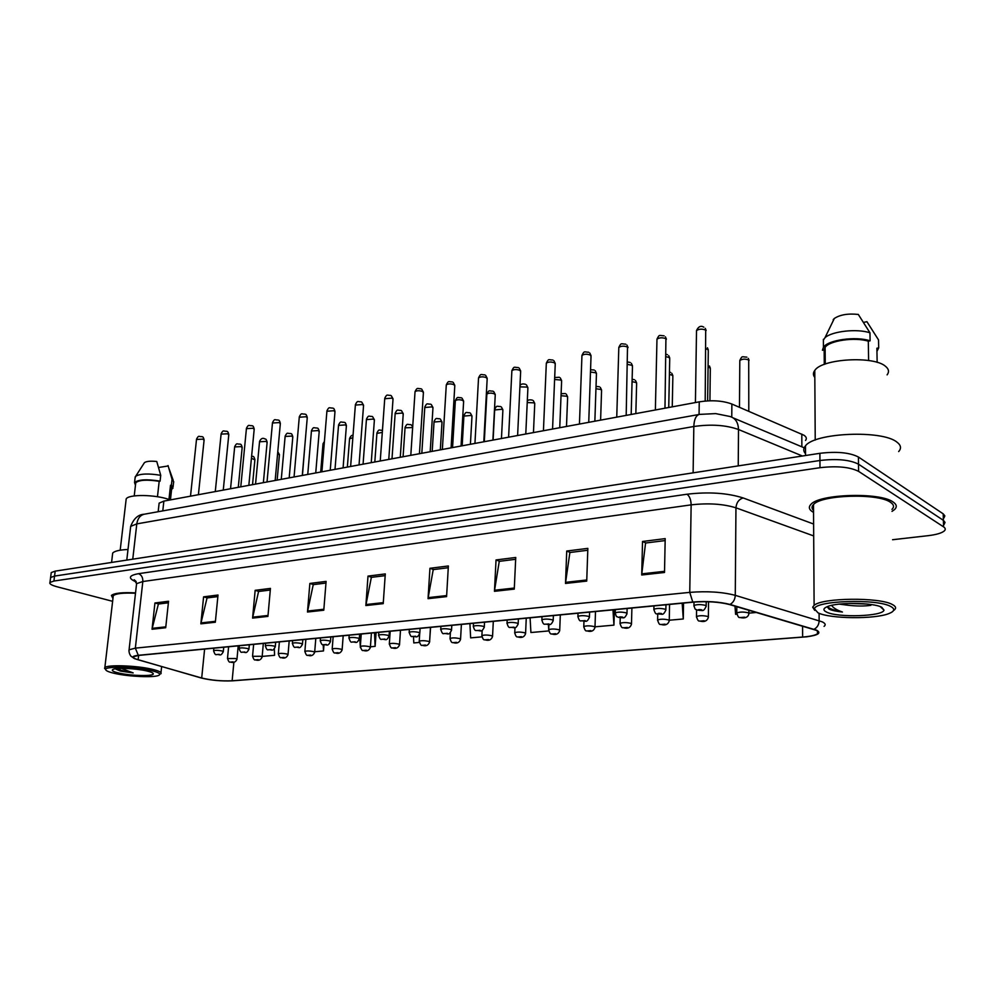 <?xml version="1.0" encoding="UTF-8"?>
<svg xmlns="http://www.w3.org/2000/svg" width="995" height="995" viewBox="0 0 995 995"><rect width="100%" height="100%" fill="white"/><g stroke="black" fill="none" stroke-linecap="round" stroke-linejoin="round"><path stroke-width="1.49" d="M158.976 504.527L159.125 503.147L163.864 501.107L699.249 401.843C711.786 399.915 722.656 400.649 731.872 404.032L803.985 435.25C806.435 436.904 806.945 438.633 805.527 440.437M893.037 501.953C879.754 491.99 819.109 493.968 810.913 504.378C808.238 507.151 809.034 509.788 813.276 512.276L813.276 512.276C809.034 509.788 808.238 507.151 810.913 504.378C819.109 493.968 879.754 491.99 893.037 501.953C896.706 504.403 897.229 506.915 894.617 509.502C897.229 506.915 896.706 504.403 893.037 501.953M135.531 592.871C122.211 592.236 114.176 593.107 111.428 595.458L112.957 598.542L111.428 595.458C114.176 593.107 122.211 592.236 135.531 592.871M815.888 630.196C818.524 631.39 819.059 632.584 817.492 633.778C815.129 635.345 810.179 636.439 802.617 637.049L232.133 680.767C221.375 681.214 211.238 680.294 201.699 678.005L138.143 659.784C134.3 658.653 132.808 657.62 133.666 656.7L138.703 655.407L693.117 602.162C707.059 601.117 719.174 601.9 729.459 604.525L815.888 630.196M816.509 630.146L730.031 604.438C719.485 601.751 707.072 600.943 692.769 602.025L138.305 655.307C132.745 655.941 131.477 657.048 134.512 658.64L201.301 678.018C211.077 680.369 221.462 681.301 232.482 680.841L806.659 636.812C818.375 635.208 821.659 632.982 816.509 630.146M943.944 517.985L944.84 515.883L943.21 513.843L858.411 457.003C849.693 452.538 836.857 451.307 819.892 453.31L55.185 571.13L54.551 576.08L50.608 577.51L50.484 578.468L50.608 577.51L54.551 576.08L819.942 460.498L54.551 576.08L53.917 581.043L49.961 582.448C49.141 583.829 51.529 585.271 57.138 586.801L112.622 601.316M858.411 457.003L858.511 464.18C849.78 459.765 836.932 458.533 819.942 460.498C836.932 458.533 849.78 459.765 858.511 464.18L943.397 520.348L858.511 464.18L858.61 471.369C849.879 467.003 837.006 465.772 819.992 467.7L53.917 581.043M944.131 524.44L945.026 522.363L943.397 520.348L945.026 522.363L944.131 524.44M892.005 511.38L894.617 509.502L892.005 511.38M892.577 539.725L928.173 535.671C936.345 534.688 941.73 533.096 944.33 530.907C945.76 529.514 945.511 528.171 943.583 526.865L858.61 471.369M252.581 618.106L255.155 590.333L270.441 588.406L267.929 616.403L252.581 618.106L252.73 617.161L268.016 615.457M200.853 623.84L203.602 596.838L218.017 595.022L215.33 622.236L200.853 623.84L201.015 622.907L215.417 621.315M152.048 629.25L154.934 602.982L168.553 601.254L165.705 627.733L152.048 629.25L152.21 628.342L165.804 626.838M428.049 598.667L429.939 568.294L448.372 565.968L446.581 596.614L428.049 598.667L428.173 597.634L446.643 595.57M494.453 591.316L496.032 559.949L515.746 557.474L514.266 589.115L494.453 591.316L494.565 590.234L514.315 588.045M565.508 583.443L566.727 551.031L587.846 548.369L586.727 581.092L565.508 583.443L565.608 582.336L586.764 579.973M641.713 574.998L642.534 541.479L665.195 538.618L664.511 572.473L641.713 574.998L641.8 573.854L664.536 571.317M307.48 612.024L309.855 583.443L326.099 581.391L323.785 610.221L307.48 612.024L307.629 611.042L323.872 609.238M365.861 605.557L368.001 576.105L385.289 573.916L383.224 603.642L365.861 605.557L365.998 604.55L383.299 602.622M370.426 646.787L375.127 646.364L376.098 632.609M359.556 635.432L360.401 647.67M314.718 651.737L323.487 650.954L323.972 644.822M262.17 656.401L274.57 655.307L274.334 648.852M530.086 617.82L530.92 632.521L548.78 630.929M595.01 626.825L613.94 625.134L614.388 609.724M669.262 620.221L683.279 618.977L683.54 603.082M734.994 606.166L735.604 614.325L736.847 614.213M748.899 610.271L748.887 613.144L756.374 612.472M429.604 641.526L430.574 627.372M413.51 636.7L413.796 642.932L419.293 642.434M469.914 623.604L470.647 637.87L481.966 636.862M368.001 576.105L371.682 577.324M385.177 575.632L371.359 577.361L365.998 604.55M309.855 583.443L313.587 584.6M325.962 583.045L313.251 584.65L307.629 611.042M642.534 541.479L645.867 542.984M665.157 540.571L645.568 543.021L641.8 573.854M566.727 551.031L570.185 552.461M587.784 550.26L569.886 552.499L565.608 582.336M496.032 559.949L499.589 561.304M515.659 559.289L499.266 561.342L494.565 590.234M429.939 568.294L433.559 569.575M448.272 567.735L433.235 569.613L428.173 597.634M154.934 602.982L158.74 603.99M168.391 602.783L158.392 604.04L152.21 628.342M203.602 596.838L207.383 597.908M217.868 596.59L207.047 597.945L201.015 622.907M255.155 590.333L258.911 591.453M270.304 590.023L258.576 591.49L252.73 617.161M548.718 629.263L548.432 624.549M613.94 625.134L612.97 609.86M683.279 618.977L682.172 603.219M429.716 641.514L429.666 640.506M375.127 646.364L374.53 632.758M323.487 650.954L323.238 644.673C327.144 644.25 327.405 647.21 330.44 641.713L329.196 640.817C325.191 640.034 322.206 639.972 320.253 640.643C321.298 644.051 322.305 645.394 323.276 644.673M55.185 571.13L51.242 572.573L51.118 573.543M817.977 612.808C829.867 618.915 875.152 619.4 889.132 613.48C894.617 611.241 895.177 608.928 890.786 606.515C877.13 598.455 814.432 600.619 814.507 608.915L817.977 612.808M893.995 610.233C896.507 608.343 896.01 606.465 892.503 604.599C879.816 597.037 821.982 597.721 814.109 605.346L812.679 607.149L814.718 610.383M891.968 509.365C894.418 506.94 893.92 504.577 890.463 502.288C877.976 492.96 821.223 494.813 813.5 504.564C811.534 506.554 811.547 508.507 813.537 510.423M898.672 451.568C901.557 448.31 900.985 445.175 896.943 442.141C882.229 429.703 814.519 432.726 805.477 445.859C803.152 448.546 803.164 451.145 805.515 453.67M887.105 374.879C889.343 371.931 888.871 369.12 885.662 366.446C874.095 355.551 821.907 358.685 814.781 370.451C812.965 372.864 812.99 375.19 814.83 377.441M839.295 604.127L847.504 605.184L841.384 603.903M827.143 606.714L829.109 609.151C831.944 610.445 836.385 611.403 842.429 612.024C837.168 610.246 833.686 608.194 831.994 605.893M881.757 607.298C873.411 602.485 837.554 602.087 827.355 606.627C823.089 608.418 822.815 610.233 826.546 612.074C837.454 617.895 883.199 616.427 883.983 610.097L881.757 607.298M847.504 605.184C856.409 606.229 864.195 606.278 870.886 605.333M868.623 360.526L868.299 341.185C854.717 336.895 829.332 340.638 825.116 347.379L824.158 349.904L824.283 364.431M868.299 341.185L870.103 340.825L869.966 332.803L858.312 314.445C848.063 313.35 840.066 314.694 834.32 318.475L833.176 319.706M869.966 332.803C857.018 328.437 832.243 331.173 825.029 337.641L823.375 340.128M870.103 340.825C855.799 335.999 827.977 339.942 823.437 347.255L822.417 350.252L824.158 349.904M863.598 322.38L866.931 321.696L878.535 339.929L878.684 347.877L876.893 348.225L877.142 362.379M876.956 351.372L878.684 347.877M842.429 612.024C834.531 610.582 829.556 608.766 827.492 606.577M866.943 604.015L849.071 603.443M115.246 673.54C129.151 676.662 153.74 677.732 158.628 675.418C161.439 674.025 158.814 672.384 150.743 670.468C134.673 666.675 104.574 666.103 105.657 669.56C105.843 670.841 109.04 672.172 115.246 673.54M160.854 673.826C162.085 672.421 159.038 670.866 151.713 669.162C136.191 665.493 107.025 664.548 104.848 667.608L105.582 669.473M170.319 499.913L169.225 499.527C155.183 494.478 128.43 494.142 126.191 498.943L125.992 500.634M115.519 668.777L120.942 671.165L133.181 672.918L122.609 668.901M146.364 670.854C135.967 668.429 116.726 667.57 113.119 669.349C110.992 670.456 113.107 671.725 119.462 673.18C131.726 675.978 153.852 676.401 153.28 673.802C153.205 672.869 150.892 671.886 146.364 670.854M157.471 496.729L159.188 481.306C147.011 479.441 139.188 479.913 135.755 482.724L135.606 483.98M159.188 481.306L160.095 481.132L160.73 475.324L156.762 461.493C150.655 460.859 146.551 461.232 144.462 462.613L144.001 463.347M160.73 475.324C148.69 473.321 140.357 473.62 135.718 476.219L135.059 478.135M160.095 481.132C146.874 479.018 138.367 479.49 134.549 482.538L135.469 485.249M170.443 499.888L171.737 488.085L170.518 485.249L168.976 499.44M128.007 549.476C119.512 549.874 114.413 551.081 112.671 553.108L112.447 554.999M135.494 593.256C123.206 592.709 115.806 593.517 113.281 595.706L113.119 597.112M168.18 465.971L158.603 467.488M173.789 481.941L172.048 479.316L171.414 485.075L170.518 485.249M168.043 465.548L172.048 479.316M171.6 489.329L172.931 488.246L171.414 485.075M133.181 672.918C125.843 671.749 120.383 670.319 116.825 668.615M120.159 670.978L115.967 669.162M801.858 446.817L801.808 434.106M731.76 417.092L731.872 404.032M699.062 414.48L699.249 401.843M162.782 510.895L163.864 501.107M802.617 637.049L802.579 626.116M138.305 655.307L135.345 648.143L689.759 592.373C707.234 590.993 722.395 591.975 735.268 595.346L822.106 621.8C825.365 623.33 826.012 624.848 824.059 626.377M814.072 629.275C817.268 627.534 818.96 624.686 819.146 620.718L819.084 613.281M730.031 604.438C733.278 602.56 735.031 599.525 735.268 595.346L735.952 507.823C723.29 503.905 708.353 502.91 691.139 504.863L689.759 592.373L692.769 602.025M128.94 651.016L129.076 649.797L135.345 648.143L142.832 581.528L136.589 583.655L136.415 585.147M136.278 582C127.758 578.282 128.504 575.508 138.516 573.68L686.973 494.229C708.552 491.692 727.27 492.935 743.128 497.948L813.611 524.029M943.583 526.865L943.21 513.843M819.992 467.7L819.892 453.31M813.686 535.932L735.952 507.823C736.412 502.649 738.8 499.353 743.128 497.948M686.973 494.229C689.572 496.095 690.965 499.639 691.139 504.863L142.832 581.528C142.969 577.548 141.526 574.936 138.516 573.68M138.143 659.784L138.628 655.419M201.699 678.005L204.609 649.076M232.133 680.767L233.887 662.235M802.405 456.008L738.501 429.504L738.24 465.896M699.56 414.393L715.679 413.609L729.733 416.445C735.317 417.975 738.24 422.328 738.501 429.504C725.902 425.039 711.002 424.044 693.826 426.507L693.117 472.849M144.623 514.154L699.137 414.467C695.878 415.599 694.112 419.604 693.826 426.507L136.8 523.88L132.758 559.178M126.775 560.098L130.681 526.38C133.728 518.569 138.193 514.527 144.076 514.253C140.034 515.385 137.621 518.594 136.8 523.88L130.681 526.38L130.482 528.084M748.8 411.308L748.713 359.991C745.292 358.71 742.332 358.872 739.807 360.476L739.807 361.322M736.76 613.567L736.76 612.932C740.056 611.801 743.937 611.788 748.402 612.858L748.887 613.778C747.892 618.741 742.369 618.169 739.857 617.447C738.887 618.106 737.855 616.601 736.76 612.932L736.81 606.701M744.658 617.198L740.939 617.522C743.402 617.932 744.633 617.82 744.658 617.198M707.632 400.873L708.291 350.787L707.868 349.494L705.903 348.785M705.604 605.42L706.164 606.403C702.856 612.895 702.731 609.835 697.097 610.097C695.381 608.455 695.604 611.465 693.938 605.47C697.184 604.338 701.065 604.313 705.604 605.42M698.142 610.171C700.679 610.582 701.91 610.47 701.848 609.835C699.311 609.413 698.08 609.525 698.142 610.171M693.925 606.129L693.988 602.087M705.194 401.035L705.704 330.091C702.147 328.711 699.087 328.872 696.512 330.589L696.5 331.534M709.92 400.774L710.318 368.946L709.895 367.74L708.079 367.093M696.475 617.111L696.488 616.514C699.609 615.445 703.39 615.432 707.806 616.477L708.353 617.397C707.109 621.129 704.174 622.323 699.572 620.979C698.54 621.589 697.507 620.109 696.488 616.514L696.587 609.935M704.161 620.731L700.579 621.054L704.161 620.731M672.259 406.843L672.856 376.433L672.384 375.239L669.411 374.443M657.608 620.532L657.608 619.972C660.58 618.952 664.262 618.952 668.628 619.96L669.249 620.88C668.043 624.562 665.195 625.731 660.68 624.387C659.635 624.997 658.615 623.529 657.608 619.972L657.745 614.002M665.083 624.151L661.625 624.45L665.083 624.151M635.842 413.597L636.626 383.672L636.103 382.478L632.061 381.67M620.059 623.84L620.072 623.318C622.895 622.348 626.477 622.348 630.793 623.33L631.477 624.238C630.27 627.87 627.484 629.014 623.119 627.671C622.024 628.243 621.004 626.8 620.072 623.318L620.221 617.746M627.335 627.447L624.002 627.733L627.335 627.447M600.607 420.126L601.565 390.674L601.005 389.493L595.955 388.746M583.766 627.037L583.779 626.539C586.478 625.619 589.96 625.631 594.239 626.589L594.985 627.484C593.766 631.041 591.042 632.173 586.826 630.855C585.719 631.427 584.699 629.984 583.779 626.539L583.965 621.241M590.868 630.619L587.647 630.905L590.868 630.619M668.739 407.49L669.722 358.809L669.249 357.528L666.053 356.683M665.22 609.226L665.854 610.196C662.558 616.589 662.446 613.529 657.011 613.815C655.904 614.412 654.859 612.883 653.877 609.238C656.949 608.156 660.73 608.156 665.22 609.226M657.993 613.878C660.506 614.276 661.7 614.176 661.563 613.542C659.051 613.144 657.857 613.256 657.993 613.878M653.864 609.848L653.951 605.93M631.178 414.455L632.472 366.57L631.937 365.289L627.609 364.431M626.265 612.883L626.974 613.853C623.678 620.159 623.691 617.062 618.355 617.385C616.552 615.731 616.875 618.766 615.221 612.87C618.144 611.85 621.825 611.85 626.265 612.883M619.263 617.447C621.763 617.845 622.907 617.733 622.708 617.124C620.208 616.738 619.064 616.838 619.263 617.447M615.208 613.455L615.32 609.636M594.861 421.196L596.44 374.058L595.868 372.802L590.483 372.03M588.667 616.415L589.438 617.385C586.179 623.579 586.13 620.507 581.018 620.843C579.849 621.402 578.816 619.91 577.908 616.378C580.694 615.407 584.276 615.42 588.667 616.415M581.876 620.892L585.197 620.594L581.876 620.892M577.896 616.925L578.02 613.218M566.491 426.457L567.623 397.453L567.013 396.284L561.031 395.687M548.68 630.133L548.693 629.673C551.267 628.79 554.675 628.803 558.891 629.736L559.7 630.631C558.469 634.126 555.807 635.22 551.715 633.927C550.571 634.462 549.563 633.044 548.693 629.673L548.904 624.524M555.62 633.703L552.486 633.977L555.62 633.703M533.457 432.576L534.738 404.02L534.091 402.851L527.238 402.54M514.726 633.131L514.751 632.696C517.213 631.85 520.534 631.875 524.701 632.783L525.571 633.666C524.315 637.098 521.716 638.181 517.761 636.899C516.542 637.347 515.534 635.954 514.751 632.696L514.987 627.571M521.504 636.676L518.482 636.937L521.504 636.676M501.455 438.509L502.873 410.375L502.176 409.231L494.664 409.977M481.866 636.029L481.891 635.618C484.242 634.81 487.488 634.847 491.617 635.718L492.537 636.601C491.256 639.984 488.707 641.041 484.888 639.773C483.694 640.295 482.699 638.902 481.891 635.618L482.165 630.332M488.495 639.561L485.572 639.81L488.495 639.561M559.75 427.701L561.603 381.309L560.981 380.053L554.613 379.481M552.349 619.835L553.183 620.793C550.123 626.85 549.464 623.89 544.962 624.176C543.718 624.636 542.673 623.168 541.865 619.773C544.526 618.84 548.009 618.865 552.349 619.835M545.77 624.226L548.979 623.927L545.77 624.226M541.852 620.283L542.001 616.676M525.783 434.007L527.885 388.324L527.213 387.08L519.925 386.868M517.251 623.131L518.159 624.089C514.962 630.096 514.912 627.024 510.112 627.397C508.893 627.932 507.86 626.477 507.027 623.057C509.564 622.161 512.972 622.198 517.251 623.131M510.87 627.447L513.967 627.161L510.87 627.447M507.002 623.529L507.176 620.022M492.898 440.101L495.236 395.102L494.515 393.883C491.294 392.801 488.732 392.876 486.853 394.095L486.816 394.679M483.321 626.328L484.291 627.273C481.194 633.143 480.796 630.183 476.406 630.519C475.112 630.954 474.093 629.524 473.334 626.228C475.759 625.382 479.08 625.407 483.321 626.328M477.115 630.556L480.125 630.283L477.115 630.556M473.321 626.663L473.496 623.256M470.411 444.267L471.966 416.544L471.232 415.412L463.881 416.097M450.038 638.84L450.063 638.454C452.315 637.683 455.486 637.733 459.566 638.579L460.548 639.449C459.255 642.77 456.755 643.815 453.048 642.559C451.842 643.056 450.847 641.688 450.063 638.454L450.399 632.658M456.531 642.347L453.695 642.596L456.531 642.347M440.312 449.852L441.991 422.527L441.22 421.407L434.031 422.029M419.206 641.564L419.231 641.203C421.382 640.469 424.479 640.519 428.522 641.34L429.554 642.21C428.236 645.494 425.773 646.514 422.203 645.257C421.333 646.029 420.35 644.685 419.231 641.203L419.691 633.89M425.549 645.046L422.8 645.295L425.549 645.046M412.651 427.551L405.04 427.8M389.306 644.213L389.331 643.864C391.396 643.168 394.43 643.218 398.423 644.014L399.517 644.872C398.174 648.106 395.774 649.101 392.291 647.869C391.433 648.628 390.438 647.285 389.331 643.864L390.189 631.253M395.525 647.67L392.863 647.907L395.525 647.67M382.304 432.415L376.906 433.397M360.302 646.775L360.327 646.451C362.317 645.78 365.289 645.842 369.232 646.613L370.376 647.471C369.021 650.655 366.645 651.625 363.274 650.407C362.379 651.14 361.396 649.822 360.327 646.451L361.235 634.039M366.409 650.208L363.822 650.444L366.409 650.208M352.852 437.7L349.556 438.832M332.168 649.262L332.193 648.964C334.109 648.317 337.006 648.379 340.912 649.138L342.106 649.984C340.713 653.13 338.387 654.088 335.128 652.869C334.221 653.591 333.238 652.297 332.193 648.964L333.151 636.738M338.151 652.683L335.638 652.894L338.151 652.683M461.058 446.009L463.608 401.681L462.849 400.463C459.653 399.43 457.153 399.492 455.349 400.649L455.312 401.209M450.486 629.412L451.519 630.345C448.359 636.191 448.322 633.118 443.795 633.529C442.912 634.337 441.892 632.919 440.735 629.3C443.049 628.492 446.307 628.529 450.486 629.412M444.466 633.566L447.364 633.305L444.466 633.566M440.71 629.711L440.909 626.39M430.188 451.73L432.949 408.062L432.141 406.855L424.778 407.527M418.708 632.41L419.79 633.33C416.756 639.051 416.32 636.079 412.228 636.452C411.333 637.21 410.313 635.817 409.181 632.273C411.395 631.489 414.567 631.539 418.708 632.41M412.85 636.489L415.661 636.228L412.85 636.489M409.156 632.658L409.368 629.412M400.276 457.277L403.211 414.231L402.378 413.049L395.152 413.659M387.926 635.295L389.07 636.215C385.923 641.875 385.998 638.852 381.645 639.275C380.712 640.034 379.704 638.666 378.61 635.146C380.724 634.412 383.834 634.462 387.926 635.295M382.229 639.312L384.953 639.064L382.229 639.312M378.585 635.506L378.809 632.347M371.247 462.65L374.369 420.226L373.486 419.057L366.421 419.616M358.101 638.106L359.294 639.014C356.185 644.598 356.247 641.576 352.006 642.024C351.036 642.758 350.029 641.402 348.984 637.944C351.024 637.235 354.058 637.285 358.101 638.106M352.566 642.049L355.203 641.8L352.566 642.049M348.959 638.28L349.183 635.196M343.088 467.874L346.372 426.047L345.452 424.89L338.524 425.4M323.798 644.698L326.36 644.461L323.798 644.698M320.228 640.967L320.477 637.957M324.271 443.173L322.989 444.118M304.856 651.688L304.868 651.402C306.709 650.78 309.569 650.842 313.425 651.588L314.656 652.421C313.263 655.506 310.975 656.451 307.803 655.257C306.858 655.966 305.888 654.673 304.868 651.402L305.875 639.35M310.714 655.071L308.288 655.282L310.714 655.071M278.326 654.026L278.339 653.765C280.117 653.18 282.903 653.242 286.734 653.964L288.003 654.785C286.597 657.844 284.346 658.777 281.262 657.583C280.291 658.267 279.321 656.998 278.339 653.765L279.384 641.899M284.085 657.396L281.709 657.608L284.085 657.396M302.443 475.411L304.532 449.392M277.145 480.1L279.408 454.964L277.605 453.645M252.543 656.314L260.789 656.277L262.108 657.086C260.789 660.046 258.576 660.966 255.466 659.834C254.509 660.518 253.538 659.262 252.568 656.066L253.638 644.374M258.202 659.66L255.902 659.859L258.202 659.66M252.531 484.664L254.882 459.864L251.424 458.272M227.482 658.541L235.591 658.516L236.947 659.324C235.616 662.235 233.439 663.13 230.405 662.023C229.41 662.695 228.44 661.451 227.507 658.304L228.614 646.775M233.054 661.849L230.815 662.048L233.054 661.849M315.738 472.948L319.184 431.693L318.226 430.549L311.435 431.009M301.149 643.454L302.443 644.35C299.321 649.797 299.433 646.787 295.403 647.247C294.408 647.969 293.413 646.638 292.393 643.268C294.271 642.621 297.194 642.683 301.149 643.454M295.901 647.272L298.376 647.048L295.901 647.272M292.368 643.566L292.617 640.631M289.184 477.874L292.779 437.191L291.784 436.059L285.117 436.469M273.936 646.016L275.267 646.887C272.269 652.247 272.033 649.3 268.351 649.747C267.344 650.444 266.337 649.138 265.354 645.817C267.157 645.195 270.018 645.27 273.936 646.016M268.812 649.772L271.225 649.548L268.812 649.772M265.329 646.103L265.59 643.218M263.376 482.65L267.108 442.514L266.075 441.407L259.546 441.78M247.519 648.504L248.899 649.362C245.914 654.635 245.715 651.725 242.083 652.173C241.051 652.844 240.056 651.551 239.099 648.292C240.84 647.695 243.651 647.77 247.519 648.504M242.531 652.198L244.869 651.986L242.531 652.198M239.074 648.553L239.347 645.743M238.29 487.301L242.146 447.7L241.088 446.606L234.671 446.929M221.86 650.917L223.278 651.775C220.256 656.998 220.181 654.063 216.574 654.536C215.542 655.207 214.547 653.926 213.602 650.705C215.281 650.133 218.029 650.195 221.86 650.917M216.997 654.548L219.273 654.337L216.997 654.548M213.577 650.941L213.85 648.193M664.983 408.186L665.916 338.71C662.409 337.38 659.424 337.529 656.974 339.158L656.961 340.054M626.191 415.388L627.509 347.044C624.039 345.762 621.141 345.887 618.815 347.442L618.79 348.275M588.741 422.328L591.018 356.446L590.421 355.091C587 353.847 584.177 353.959 581.951 355.439L581.926 356.21M552.561 429.032L555.235 364.207L554.588 362.864C551.205 361.658 548.444 361.757 546.33 363.163L546.292 363.896M517.611 435.512L520.634 371.707L519.937 370.376C516.592 369.207 513.905 369.294 511.878 370.637L511.84 371.322M483.806 441.78L487.164 378.958L486.418 377.652C483.11 376.52 480.485 376.595 478.545 377.876L478.52 378.51M451.096 447.849L454.777 385.985L453.981 384.679C450.71 383.585 448.148 383.647 446.295 384.878L446.257 385.475M419.442 453.72L423.397 392.776L422.564 391.495C419.33 390.438 416.818 390.488 415.039 391.657L415.002 392.217M388.771 459.404L393 399.368L392.129 398.099L384.729 398.746M359.046 464.914L363.536 405.749L362.615 404.505L355.377 405.089M330.24 470.262L334.954 411.942L333.997 410.711L326.907 411.246M302.293 475.436L307.231 417.95L306.236 416.731L299.271 417.216M275.167 480.473L280.316 423.783L279.272 422.576L272.456 423.012M248.837 485.349L254.173 429.442L253.103 428.248L246.412 428.646M223.266 490.087L228.763 434.939L227.668 433.77L221.101 434.118M198.403 494.702L204.075 440.287L202.943 439.131L196.5 439.442M158.168 511.716L159.125 503.147M817.492 633.778L817.467 631.079M134.512 658.64L130.83 656.066C129.412 654.001 128.828 651.912 129.076 649.797L136.589 583.655L134.188 579.762L136.016 581.403M49.961 582.448L51.242 572.573M733.265 417.937L805.49 448.347M739.472 407.303L739.807 360.476C742.369 355.414 741.561 356.931 746.859 357.143M748.302 358.362L749.073 360.339M708.291 349.904L707.42 347.74M706.226 601.689L706.176 605.744M706.139 330.502L705.281 328.362M703.826 327.156C700.828 325.365 698.39 326.509 696.512 330.589L695.418 402.552M708.552 601.751L708.365 616.788M709.423 365.961L710.318 368.138M669.461 372.055L670.618 372.428M669.56 604.425L669.262 620.308M671.824 373.324L672.869 375.662M632.123 379.257L634.375 379.704M631.9 608.044L631.489 623.703M635.482 380.463L636.638 382.951M596.03 386.446L599.313 386.732M595.495 611.539L594.998 626.987M600.321 387.391L601.577 389.99M669.735 357.976L668.715 355.638M665.966 604.773L665.866 609.587M666.103 354.257L667.446 354.68M632.484 365.787L631.34 363.287M627.111 608.505L626.987 613.281M627.671 361.993L630.183 362.466M596.465 373.324L595.209 370.7M589.612 612.099L589.45 616.85M590.557 369.742L594.152 369.991M880.351 606.689L883.983 610.097M825.116 347.379L825.253 364.058M834.32 318.475L825.029 337.641M823.375 339.345L823.437 347.255M814.781 370.451L815.228 440.064M805.477 445.859L805.527 455.523M813.5 504.564L814.109 605.346M814.507 608.915L812.679 607.149M161.625 666.65L160.979 672.682M152.496 672.869L153.28 673.802M135.755 482.724L134.225 495.92M144.462 462.613L135.718 476.219M135.22 476.779L134.549 482.538M126.191 498.943L120.184 550.198M112.671 553.108L111.577 562.436M113.281 595.706L104.848 667.608M105.657 669.56L104.537 668.217M169.038 468.657L173.217 480.336M173.553 482.525L173.08 486.878M561.118 393.684L565.359 393.547M560.309 614.922L559.725 630.158M566.279 394.119L567.635 396.818M527.3 401.122C527.922 399.866 529.651 399.542 532.474 400.152M526.255 618.193L525.596 633.23M533.308 400.637L534.763 403.423M493.11 440.064L494.689 409.43C496.99 404.778 496.716 406.607 500.609 406.545M493.309 621.353L492.562 636.191M501.368 406.967L502.885 409.816M561.628 380.612L560.272 377.876M553.394 615.582L553.208 620.283M554.688 377.54L559.302 377.267M527.91 387.677L526.454 384.841M518.395 618.94L518.184 623.616M519.975 385.674C520.808 384.008 522.673 383.548 525.584 384.319M495.261 394.505L493.719 391.595M484.553 622.198L484.304 626.825M492.935 391.147C488.918 391.184 489.204 389.344 486.853 394.095L484.304 441.693M462.178 445.797L463.919 415.574C466.232 410.96 465.934 412.85 469.702 412.751M461.394 624.412L460.573 639.064M470.399 413.112L471.991 416.022M432.191 451.357L434.056 421.544C436.332 416.992 436.133 418.883 439.728 418.771M430.462 627.385L429.579 641.837M440.362 419.082L442.016 422.042M403.074 456.755L405.077 427.34C407.44 422.788 406.98 424.803 410.637 424.604M400.487 630.27L399.53 644.536M411.209 424.89L412.714 426.681M374.816 461.991L376.931 432.962C379.306 428.447 378.859 430.499 382.391 430.288M371.409 633.056L370.401 647.148M347.354 467.078L349.593 438.434C350.812 435.86 351.956 434.877 353.026 435.499M343.188 635.768L342.131 649.685M463.633 401.122L462.016 398.149M451.805 625.333L451.543 629.934M461.307 397.764C457.401 397.838 457.712 395.935 455.349 400.649L452.576 447.576M432.974 407.527L431.295 404.517M420.101 628.38L419.815 632.944M430.648 404.169C426.892 404.281 427.178 402.328 424.803 407.005L421.818 453.272M403.249 413.746L401.507 410.686M389.406 631.327L389.095 635.842M400.91 410.388C397.204 410.549 397.577 408.535 395.189 413.174L391.993 458.807M374.406 419.766L372.603 416.681M359.655 634.188L359.319 638.666M372.068 416.42C368.573 416.582 368.772 414.604 366.458 419.156L363.075 464.167M346.409 425.611C345.762 423.273 345.153 422.241 344.569 422.514M330.813 636.962L330.464 641.402M344.071 422.278C340.651 422.489 340.899 420.425 338.561 424.964L335.004 469.379M320.688 472.028L323.027 443.745L324.407 441.494M315.801 638.404L314.681 652.135M289.197 640.954L288.028 654.523M304.582 448.807L304.657 449.578M263.339 643.442L262.133 656.837M277.779 451.705L279.446 454.628M251.623 456.12L252.643 456.357M238.215 645.854L236.972 659.088M252.979 456.481C253.526 456.133 254.173 457.153 254.907 459.541M319.221 431.295C318.599 428.957 317.977 427.925 317.33 428.173M302.828 639.648L302.468 644.051M316.883 427.974C313.5 428.198 313.823 426.121 311.472 430.611L307.753 474.428M292.804 436.805C292.194 434.467 291.56 433.422 290.888 433.671M275.677 642.248L275.292 646.613M290.478 433.497C287.182 433.745 287.53 431.631 285.155 436.096L281.274 479.341M267.133 442.166C266.573 439.852 265.914 438.82 265.192 439.031M249.322 644.785L248.924 649.101M264.807 438.87C262.668 437.651 260.926 438.509 259.571 441.419L255.553 484.105M242.171 447.364C241.611 445.051 240.952 444.006 240.205 444.23M223.726 647.247L223.303 651.526M239.857 444.093C236.748 444.379 237.046 442.253 234.696 446.606L230.542 488.744M666.414 339.183L665.419 336.845M664.088 335.812C658.951 335.601 659.548 334.009 656.974 339.158L655.369 409.977M628.069 347.566L626.937 345.041M625.718 344.158C620.83 344.009 621.365 342.33 618.815 347.442L616.751 417.141M591.042 355.65L589.786 352.989M588.679 352.23C584.04 352.118 584.438 350.402 581.951 355.439L579.451 424.044M555.26 363.461L553.892 360.675M552.897 360.028C548.394 359.954 548.78 358.212 546.33 363.163L543.432 430.735M520.671 371.011L519.203 368.125M518.295 367.565C513.98 367.541 514.328 365.725 511.878 370.637L508.607 437.191M487.202 378.311L485.647 375.351M484.814 374.866C480.709 374.866 480.946 373.025 478.545 377.876L474.938 443.434M454.802 385.376L453.173 382.341M452.414 381.918C448.471 381.968 448.683 380.078 446.295 384.878L442.352 449.466M423.435 392.217L421.731 389.132M421.047 388.759C417.216 388.846 417.452 386.893 415.039 391.657L410.798 455.324M393.037 398.833L391.271 395.712M390.649 395.388C386.856 395.537 387.192 393.51 384.767 398.224L380.239 460.983M363.573 405.251L361.745 402.092M361.185 401.818C357.603 401.955 357.765 399.965 355.414 404.604L350.626 466.481M334.992 411.482C334.37 409.119 333.735 408.062 333.114 408.298M332.604 408.049C329.158 408.211 329.295 406.184 326.945 410.786L321.907 471.804M307.268 417.514C306.647 415.139 306 414.069 305.341 414.318M304.88 414.094C301.46 414.318 301.721 412.204 299.308 416.781L294.06 476.966M280.341 423.372C279.744 421.009 279.097 419.927 278.389 420.164M277.966 419.977C274.583 420.213 274.906 418.087 272.493 422.614L267.021 481.978M254.198 429.056C253.638 426.706 252.966 425.636 252.208 425.848M251.822 425.673C248.588 425.922 248.825 423.795 246.449 428.273L240.778 486.841M228.8 434.579C228.253 432.24 227.581 431.171 226.785 431.37M226.425 431.221C223.402 431.457 223.44 429.367 221.139 433.77L215.281 491.567M204.112 439.952C203.565 437.589 202.88 436.519 202.072 436.73M201.749 436.606C198.627 436.892 198.938 434.728 196.537 439.118L190.505 496.169"/></g></svg>
